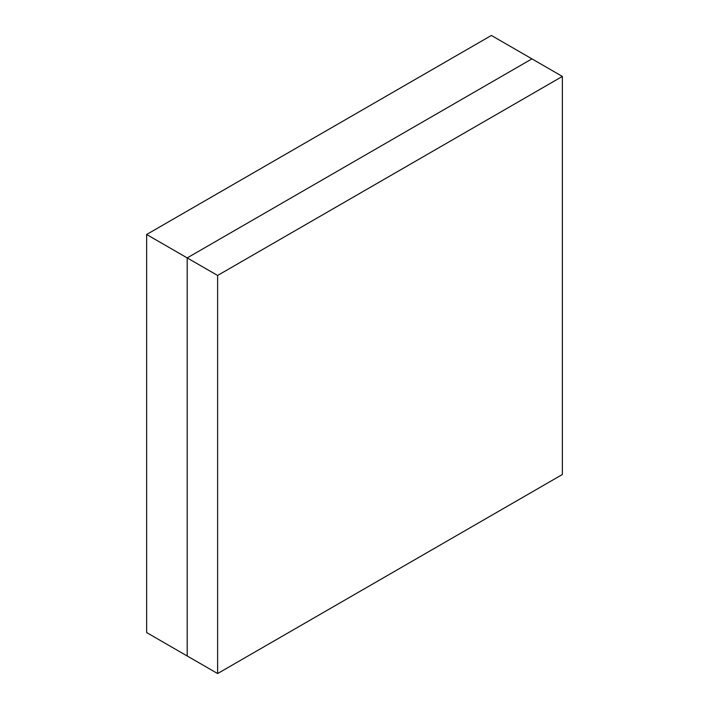 <?xml version="1.0" encoding="UTF-8"?>
<svg xmlns="http://www.w3.org/2000/svg" width="709" height="709" viewBox="0 0 709 709"><rect width="100%" height="100%" fill="white"/><g stroke="black" fill="none" stroke-linecap="round" stroke-linejoin="round"><path stroke-width="1.06" d="M146.639 234.493L146.639 632.57L187.194 655.985L187.194 257.908L146.639 234.493L491.381 35.45L531.945 58.865L187.194 257.908L187.194 655.985L217.619 673.55L562.361 474.507L562.361 76.43L531.945 58.865L187.194 257.908L217.619 275.464L217.619 673.55M562.361 76.43L217.619 275.464"/></g></svg>
